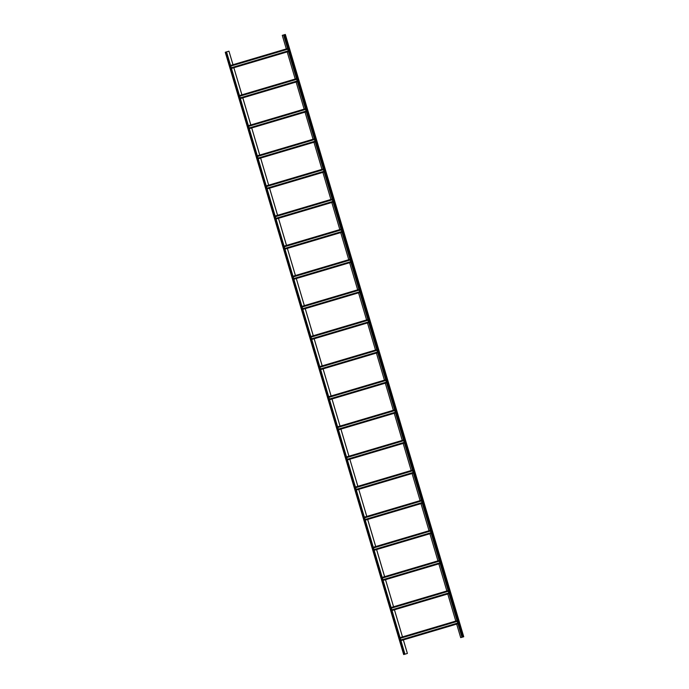<?xml version="1.0" encoding="UTF-8"?>
<svg xmlns="http://www.w3.org/2000/svg" width="689" height="689" viewBox="0 0 689 689"><rect width="100%" height="100%" fill="white"/><g stroke="black" fill="none" stroke-linecap="round" stroke-linejoin="round"><path stroke-width="1.03" d="M286.297 48.902L282.283 35.354L285.332 34.45L463.74 636.748L460.691 637.644L463.74 636.748L285.332 34.45M463.077 635.844L462.181 632.829L463.077 635.844M461.587 630.823L460.838 627.774L461.587 630.823M460.106 625.81L459.356 622.753L460.106 625.81M458.616 620.789L457.866 617.732L458.616 620.789M457.134 615.768L456.239 612.754L457.134 615.768M455.644 610.747L454.895 607.698L455.644 610.747M454.154 605.726L453.405 602.677L454.154 605.726M452.673 600.713L451.924 597.656L452.673 600.713M451.183 595.692L450.287 592.678L451.183 595.692M449.693 590.671L448.944 587.622L449.693 590.671M448.212 585.65L447.462 582.601L448.212 585.65M446.722 580.638L445.972 577.58L446.722 580.638M445.24 575.616L444.345 572.602L445.24 575.616M443.75 570.595L442.855 567.581L443.75 570.595M442.26 565.574L441.511 562.525L442.26 565.574M440.779 560.562L440.03 557.504L440.779 560.562M439.289 555.541L438.54 552.483L439.289 555.541M437.799 550.52L436.912 547.505L437.799 550.52M436.318 545.499L435.569 542.45L436.318 545.499M434.828 540.477L434.079 537.429L434.828 540.477M433.347 535.465L432.589 532.408L433.347 535.465M431.857 530.444L430.961 527.429L431.857 530.444M430.367 525.423L429.48 522.408L430.367 525.423M428.885 520.402L428.136 517.353L428.885 520.402M427.395 515.389L426.646 512.332L427.395 515.389M425.905 510.368L425.156 507.311L425.905 510.368M424.424 505.347L423.528 502.333L424.424 505.347M422.934 500.326L422.185 497.277L422.934 500.326M421.453 495.313L420.695 492.256L421.453 495.313M419.963 490.292L419.213 487.235L419.963 490.292M418.473 485.271L417.586 482.257L418.473 485.271M416.991 480.25L416.242 477.201L416.991 480.25M415.501 475.229L414.752 472.18L415.501 475.229M414.011 470.217L413.262 467.159L414.011 470.217M412.53 465.196L411.634 462.181L412.53 465.196M411.04 460.174L410.153 457.16L411.04 460.174M409.559 455.153L408.801 452.105L409.559 455.153M408.069 450.141L407.32 447.083L408.069 450.141M406.579 445.12L405.83 442.062L406.579 445.12M405.098 440.099L404.202 437.084L405.098 440.099M403.608 435.078L402.858 432.029L403.608 435.078M402.118 430.057L401.368 427.008L402.118 430.057M400.636 425.044L399.887 421.987L400.636 425.044M399.146 420.023L398.259 417.009L399.146 420.023M397.665 415.002L396.907 411.953L397.665 415.002M396.175 409.981L395.426 406.932L396.175 409.981M394.685 404.968L393.936 401.911L394.685 404.968M393.204 399.947L392.308 396.933L393.204 399.947M391.714 394.926L390.818 391.912L391.714 394.926M390.224 389.905L389.474 386.856L390.224 389.905M388.742 384.893L387.993 381.835L388.742 384.893M387.252 379.872L386.503 376.814L387.252 379.872M385.771 374.85L384.875 371.836L385.771 374.85M384.281 369.829L383.532 366.781L384.281 369.829M382.791 364.808L382.042 361.759L382.791 364.808M381.31 359.796L380.561 356.738L381.31 359.796M379.82 354.775L378.924 351.76L379.82 354.775M378.33 349.754L377.443 346.739L378.33 349.754M376.849 344.733L376.099 341.684L376.849 344.733M375.359 339.72L374.609 336.663L375.359 339.72M373.877 334.699L373.119 331.642L373.877 334.699M372.387 329.678L371.492 326.664L372.387 329.678M370.897 324.657L370.148 321.608L370.897 324.657M369.416 319.644L368.667 316.587L369.416 319.644M367.926 314.623L367.177 311.566L367.926 314.623M366.436 309.602L365.549 306.588L366.436 309.602M364.955 304.581L364.205 301.532L364.955 304.581M363.465 299.56L362.715 296.511L363.465 299.56M361.983 294.548L361.225 291.49L361.983 294.548M360.493 289.526L359.598 286.512L360.493 289.526M359.003 284.505L358.116 281.491L359.003 284.505M357.522 279.484L356.773 276.435L357.522 279.484M356.032 274.472L355.283 271.414L356.032 274.472M354.542 269.451L353.793 266.393L354.542 269.451M353.061 264.43L352.165 261.415L353.061 264.43M351.571 259.409L350.822 256.36L351.571 259.409M350.09 254.387L349.332 251.339L350.09 254.387M348.6 249.375L347.85 246.317L348.6 249.375M347.11 244.354L346.222 241.339L347.11 244.354M345.628 239.333L344.879 236.284L345.628 239.333M344.138 234.312L343.389 231.263L344.138 234.312M342.648 229.299L341.899 226.242L342.648 229.299M341.167 224.278L340.271 221.264L341.167 224.278M339.677 219.257L338.79 216.243L339.677 219.257M338.196 214.236L337.438 211.187L338.196 214.236M336.706 209.223L335.956 206.166L336.706 209.223M335.216 204.202L334.466 201.145L335.216 204.202M333.734 199.181L332.839 196.167L333.734 199.181M332.244 194.16L331.495 191.111L332.244 194.16M330.754 189.139L330.005 186.09L330.754 189.139M329.273 184.127L328.524 181.069L329.273 184.127M327.783 179.106L326.896 176.091L327.783 179.106M326.302 174.084L325.406 171.07L326.302 174.084M324.812 169.063L324.063 166.015L324.812 169.063M323.322 164.051L322.573 160.993L323.322 164.051M321.841 159.03L321.091 155.972L321.841 159.03M320.351 154.009L319.455 150.994L320.351 154.009M318.861 148.988L318.111 145.939L318.861 148.988M317.379 143.975L316.63 140.918L317.379 143.975M315.889 138.954L315.14 135.897L315.889 138.954M314.408 133.933L313.512 130.919L314.408 133.933M312.918 128.912L312.169 125.863L312.918 128.912M311.428 123.891L310.679 120.842L311.428 123.891M309.947 118.878L309.197 115.821L309.947 118.878M308.457 113.857L307.561 110.843L308.457 113.857M306.967 108.836L306.08 105.822L306.967 108.836M305.485 103.815L304.736 100.766L305.485 103.815M303.995 98.803L303.246 95.745L303.995 98.803M302.514 93.782L301.756 90.724L302.514 93.782M301.024 88.76L300.128 85.746L301.024 88.76M299.534 83.739L298.785 80.691L299.534 83.739M298.053 78.727L297.303 75.669L298.053 78.727M296.563 73.706L295.814 70.648L296.563 73.706M295.073 68.685L294.186 65.67L295.073 68.685M293.592 63.664L292.842 60.615L293.592 63.664M292.102 58.643L291.352 55.594L292.102 58.643M290.62 53.63L289.862 50.573L290.62 53.63M289.13 48.609L288.235 45.595L289.13 48.609M287.64 43.588L286.753 40.573L287.64 43.588M286.159 38.567L285.41 35.518L286.159 38.567M287.192 51.916L295.219 79.02M296.115 82.034L304.142 109.129M305.038 112.143L313.064 139.247M313.951 142.261L321.978 169.365M322.874 172.371L330.901 199.474M331.797 202.488L339.823 229.592M340.719 232.606L348.746 259.71M349.633 262.716L357.66 289.819M358.556 292.834L366.582 319.937M367.478 322.952L375.505 350.046M376.401 353.061L384.428 380.164M385.315 383.179L393.341 410.282M394.237 413.297L402.264 440.392M403.16 443.406L411.187 470.509M412.082 473.524L420.109 500.627M420.996 503.633L429.023 530.737M429.919 533.751L437.946 560.855M438.841 563.869L446.868 590.964M447.764 593.978L455.791 621.082M456.678 624.096L460.691 637.644M232.994 64.706L228.955 51.167L232.968 64.714M241.882 94.832L233.855 67.729L241.917 94.824M242.812 97.838L250.839 124.942M251.726 127.947L259.753 155.051M260.649 158.065L268.676 185.169L260.614 158.074M269.571 188.183L277.598 215.287M278.494 218.292L286.521 245.396M295.409 275.522L287.382 248.419L295.435 275.514M304.331 305.632L296.296 278.537L304.357 305.623M305.253 308.638L313.28 335.741M314.175 338.755L322.202 365.859M323.089 368.865L331.116 395.968L323.063 368.882M332.012 398.983L340.039 426.086L331.977 398.991M340.934 429.101L348.961 456.204M357.849 486.322L349.823 459.219L357.884 486.313M366.772 516.44L358.745 489.336L366.798 516.431M367.693 519.446L375.72 546.541M376.616 549.555L384.643 576.659M385.539 579.673L393.565 606.776L385.504 579.682M394.452 609.782L402.479 636.886L394.427 609.799M403.375 639.9L407.388 653.456L403.668 654.55L407.388 653.456L403.341 639.909M376.582 549.564L384.608 576.667M367.659 519.454L375.694 546.558M340.9 429.109L348.927 456.213M314.141 338.764L322.168 365.868M305.218 308.646L313.245 335.75M278.459 218.301L286.486 245.405M269.537 188.192L277.564 215.295M251.7 127.965L259.727 155.059M242.778 97.847L250.805 124.95M228.955 51.167L225.26 52.252L403.668 654.55L225.26 52.252M226.535 51.882L404.943 654.171M231.237 67.772L288.26 50.857M230.746 66.11L287.769 49.203L230.746 66.11M400.722 639.952L457.746 623.037M400.231 638.29L457.255 621.383L400.231 638.29M448.332 591.274L391.318 608.18L448.332 591.265M391.808 609.834L448.823 592.928M382.395 578.062L439.418 561.156L382.395 578.062M382.886 579.716L439.901 562.81M373.472 547.944L430.496 531.038L373.472 547.944M373.963 549.607L430.987 532.7M364.55 517.835L421.573 500.929L364.55 517.835M365.041 519.489L422.064 502.582M355.636 487.717L412.651 470.811L355.636 487.717M356.127 489.371L413.142 472.465M346.713 457.599L403.737 440.693L346.713 457.599M347.204 459.262L404.228 442.355M337.791 427.49L394.814 410.584L337.791 427.49M338.282 429.144L395.305 412.237M328.868 397.372L385.892 380.466L328.868 397.372M329.359 399.034L386.383 382.119M319.954 367.263L376.969 350.348L319.954 367.263M320.445 368.916L377.46 352.01M311.032 337.145L368.055 320.239L311.032 337.145M311.523 338.799L368.546 321.892M302.109 307.027L359.133 290.121L302.109 307.027M302.6 308.689L359.624 291.783M293.187 276.918L350.21 260.011L293.187 276.918M293.678 278.571L350.701 261.665M284.273 246.8L341.288 229.893L284.273 246.8M284.764 248.453L341.778 231.547M275.35 216.682L332.374 199.776L275.35 216.682M275.841 218.344L332.865 201.438M266.428 186.573L323.451 169.666L266.428 186.573M266.919 188.226L323.942 171.32M257.505 156.455L314.528 139.548L257.505 156.455M257.996 158.108L315.019 141.202M248.591 126.345L305.606 109.43L248.591 126.345M249.082 127.999L306.097 111.093M239.669 96.227L296.692 79.321L239.669 96.227M240.16 97.881L297.183 80.975M283.558 34.967L461.966 637.265L283.549 34.975M283.894 34.872L462.302 637.161M284.29 34.751L462.698 637.049M284.746 34.614L463.154 636.912M226.457 51.899L404.856 654.197M225.992 52.037L404.4 654.335M225.596 52.157L404.004 654.447M288.458 51.537L231.435 68.444M231.323 68.047L288.338 51.141M230.669 65.834L287.683 48.928M230.548 65.438L287.571 48.531L230.548 65.438M400.929 640.624L457.944 623.717M400.809 640.227L457.823 623.312M400.154 638.014L457.177 621.108M400.033 637.618L457.057 620.703L400.033 637.618M392.007 610.514L449.03 593.608M391.111 607.5L448.134 590.594L391.111 607.5M391.231 607.905L448.255 590.99M391.886 610.109L448.909 593.203M383.084 580.396L440.107 563.49M382.197 577.382L439.212 560.476L382.197 577.382M382.309 577.787L439.332 560.88M382.963 579.992L439.987 563.085M374.161 550.287L431.185 533.372M373.274 547.273L430.289 530.366L373.274 547.273M373.395 547.669L430.41 530.763M374.049 549.882L431.064 532.976M365.248 520.169L422.262 503.263M364.352 517.155L421.375 500.248L364.352 517.155M364.472 517.56L421.496 500.653M365.127 519.764L422.142 502.858M356.325 490.051L413.348 473.145M355.429 487.037L412.453 470.131L355.429 487.037M355.55 487.442L412.573 470.535M356.204 489.646L413.228 472.74M347.402 459.942L404.426 443.036M346.515 456.928L403.53 440.021L346.515 456.928M346.627 457.324L403.651 440.417M347.282 459.537L404.305 442.631M338.48 429.824L395.503 412.918M337.593 426.81L394.616 409.903L337.593 426.81M337.713 427.214L394.728 410.308M338.368 429.419L395.383 412.513M329.566 399.706L386.581 382.8M328.67 396.7L385.694 379.785L328.67 396.7M328.791 397.097L385.814 380.19M329.445 399.31L386.46 382.395M320.643 369.597L377.667 352.69M319.748 366.582L376.771 349.676L319.748 366.582M319.868 366.987L376.892 350.072M320.523 369.192L377.546 352.286M311.721 339.479L368.744 322.573M310.834 336.465L367.848 319.558L310.834 336.465M310.946 336.869L367.969 319.963M311.6 339.074L368.624 322.168M302.798 309.37L359.822 292.455M301.911 306.355L358.935 289.449L301.911 306.355M302.032 306.751L359.047 289.845M302.686 308.965L359.701 292.058M293.884 279.252L350.899 262.345M292.989 276.237L350.012 259.331L292.989 276.237M293.109 276.642L350.133 259.736M293.764 278.847L350.787 261.941M284.962 249.134L341.985 232.227M284.066 246.119L341.089 229.213L284.066 246.119M284.187 246.524L341.21 229.618M284.841 248.729L341.865 231.823M276.039 219.024L333.063 202.11M275.152 216.01L332.167 199.104L275.152 216.01M275.264 216.406L332.287 199.5M275.919 218.62L332.942 201.713M267.117 188.907L324.14 172M266.23 185.892L323.253 168.986L266.23 185.892M266.35 186.297L323.365 169.391M267.005 188.502L324.019 171.595M258.203 158.789L315.217 141.882M257.307 155.783L314.33 138.868L257.307 155.783M257.428 156.179L314.451 139.273M258.082 158.392L315.106 141.478M249.28 128.679L306.304 111.773M248.384 125.665L305.408 108.759L248.384 125.665M248.505 126.061L305.528 109.155M249.16 128.275L306.183 111.368M240.358 98.561L297.381 81.655M239.471 95.547L296.485 78.641L239.471 95.547M239.583 95.952L296.606 79.046M240.237 98.157L297.26 81.25"/></g></svg>
